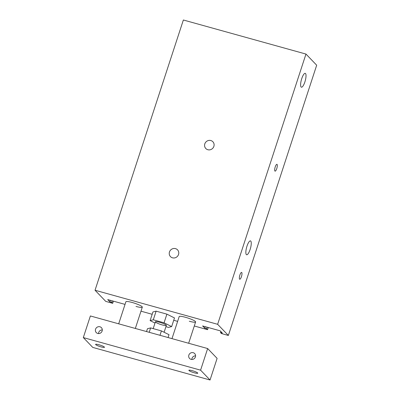 <?xml version="1.0" encoding="UTF-8"?>
<svg xmlns="http://www.w3.org/2000/svg" width="400" height="400" viewBox="0 0 400 400"><rect width="100%" height="100%" fill="white"/><g stroke="black" fill="none" stroke-linecap="round" stroke-linejoin="round"><path stroke-width="0.6" d="M162.145 324.905A5.755 0.89 18.1 0 1 155.415 321.805A5.755 0.89 18.1 0 1 161.165 322.75A5.755 0.89 18.1 0 1 166.355 325.385A5.755 0.89 18.1 0 1 162.145 324.905M155.01 323.05L150.115 320.605L152.94 311.955L156.12 311.155L166.89 314.15L164.065 322.795L171.66 326.59L168.48 327.385L165.935 326.68M166.89 314.15L174.485 317.94L171.66 326.59M150.115 320.605L153.295 319.805L164.065 322.795M156.12 311.155L153.295 319.805M194.29 325.99L207.565 329.68L206.62 328.695L204.755 328.175L202.61 325.945L220.205 330.835L222.345 333.065L220.48 332.545L221.425 333.53L228.355 335.455L217.64 324.305L95.035 290.245L105.75 301.39L112.68 303.32L111.735 302.335L109.87 301.815L107.725 299.585L125.035 304.395M140.985 311.18L152.175 314.29M173.72 320.275L177.635 321.365M118.685 323.825L125.89 301.78A8.635 1.335 18.1 0 1 134.51 303.19A8.635 1.335 18.1 0 1 142.305 307.14A8.635 1.335 18.1 0 1 135.99 306.43M171.99 338.635L179.195 316.59A8.635 1.335 18.1 0 1 187.815 318A8.635 1.335 18.1 0 1 195.61 321.95A8.635 1.335 18.1 0 1 189.295 321.24M275.22 166.93A3.54 0.975 -74.5 0 1 276.945 164.325A3.54 0.975 -74.5 0 1 276.935 167.995A3.54 0.975 -74.5 0 1 275.05 171.145A3.54 0.975 -74.5 0 1 275.22 166.93M239.89 275.025A3.54 0.975 -74.5 0 1 241.61 272.425A3.54 0.975 -74.5 0 1 241.605 276.095A3.54 0.975 -74.5 0 1 239.715 279.24A3.54 0.975 -74.5 0 1 239.89 275.025M301.74 78.635A7.195 1.985 -74.5 0 1 305.24 73.34A7.195 1.985 -74.5 0 1 305.225 80.805A7.195 1.985 -74.5 0 1 301.39 87.205A7.195 1.985 -74.5 0 1 301.74 78.635M246.975 246.185A7.195 1.985 -74.5 0 1 250.48 240.89A7.195 1.985 -74.5 0 1 250.46 248.355A7.195 1.985 -74.5 0 1 246.625 254.755A7.195 1.985 -74.5 0 1 246.975 246.185M172.5 257.82A4.89 4.64 136.1 0 1 170.475 256.615A4.89 4.64 136.1 0 1 170.785 249.88A4.89 4.64 136.1 0 1 177.53 249.835A4.89 4.64 136.1 0 1 178.01 255.605A4.89 4.64 136.1 0 1 172.5 257.82M207.835 149.725A4.89 4.64 136.1 0 1 205.81 148.52A4.89 4.64 136.1 0 1 206.12 141.785A4.89 4.64 136.1 0 1 212.86 141.74A4.89 4.64 136.1 0 1 213.34 147.51A4.89 4.64 136.1 0 1 207.835 149.725M217.64 324.305L305.97 54.065L183.365 20L95.035 290.245M112.68 303.32L113.385 301.16M111.735 302.335L112.225 300.835M109.87 301.815L110.36 300.315M207.565 329.68L208.27 327.52M206.62 328.695L207.11 327.195M204.755 328.175L205.245 326.68M220.48 332.545L220.83 331.485M228.355 335.455L316.685 65.21L305.97 54.065M193.215 352.7A3.54 3.355 136.1 0 1 194.455 358.44A3.54 3.355 136.1 0 1 189.235 354.3A3.54 3.355 136.1 0 1 193.215 352.7M191.83 359.465A3.54 3.355 136.1 0 1 195.58 355.855M99.93 326.78A3.54 3.355 136.1 0 1 101.17 332.525A3.54 3.355 136.1 0 1 95.945 328.38A3.54 3.355 136.1 0 1 99.93 326.78M98.54 333.545A3.54 3.355 136.1 0 1 102.295 329.94M192.3 370.685A4.665 0.72 18.1 0 1 197.755 373.2A4.665 0.72 18.1 0 1 194.345 372.81A4.665 0.72 18.1 0 1 188.89 370.3A4.665 0.72 18.1 0 1 192.3 370.685M99.015 344.77A4.665 0.72 18.1 0 1 104.47 347.28A4.665 0.72 18.1 0 1 101.06 346.895A4.665 0.72 18.1 0 1 95.6 344.385A4.665 0.72 18.1 0 1 99.015 344.77M210.045 380L92.77 347.42L83.315 337.58L200.59 370.165L210.045 380L217.11 358.38L207.655 348.545L200.59 370.165M207.655 348.545L90.38 315.96L83.315 337.58M146.53 331.56L147.465 328.71L150.645 327.91L149.21 332.305M159.98 335.3L161.415 330.905L150.645 327.91M168.075 337.545L169.01 334.695L161.415 330.905M195.61 321.955L188.645 343.26M142.305 307.145L135.34 328.45M164.11 332.25L166.355 325.385M153.19 328.62L155.415 321.805"/></g></svg>
